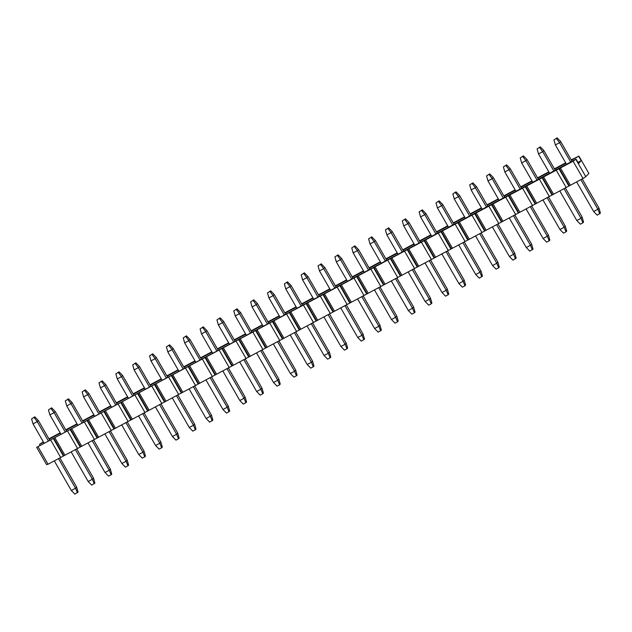 <?xml version="1.0" encoding="UTF-8"?>
<svg xmlns="http://www.w3.org/2000/svg" width="632" height="632" viewBox="0 0 632 632"><rect width="100%" height="100%" fill="white"/><g stroke="black" fill="none" stroke-linecap="round" stroke-linejoin="round"><path stroke-width="0.95" d="M571.233 159.864L578.92 156.112L571.439 160.22M565.869 163.198L554.588 169.218M549.026 172.196L537.737 178.224M532.176 181.194L520.887 187.222M515.325 190.192L504.036 196.22M498.474 199.191L487.193 205.218M481.623 208.189L470.342 214.216M464.773 217.187L453.492 223.215M447.922 226.185L436.641 232.213M431.071 235.183L419.79 241.211M414.229 244.189L402.94 250.209M397.378 253.187L386.089 259.215M380.527 262.185L369.238 268.213M363.677 271.183L352.395 277.211M346.826 280.181L335.545 286.209M329.975 289.18L318.694 295.207M313.124 298.178L301.843 304.205M296.282 307.176L284.993 313.203M279.431 316.174L268.142 322.202M262.58 325.18L251.291 331.2M245.73 334.178L234.44 340.206M228.879 343.176L217.598 349.204M212.028 352.174L200.747 358.202M195.177 361.172L183.896 367.2M178.327 370.17L167.046 376.198M161.484 379.168L150.195 385.196M144.633 388.167L133.344 394.194M127.782 397.165L116.493 403.192M110.932 406.163L99.651 412.19M94.081 415.169L82.8 421.188M77.23 424.167L65.949 430.195M60.38 433.165L49.099 439.193M43.537 442.163L39.516 444.312L40.132 445.378M565.672 162.835L554.383 168.863M548.821 171.841L537.532 177.861M531.97 180.839L520.681 186.867M515.12 189.837L503.83 195.865M498.269 198.835L486.988 204.863M481.418 207.833L470.137 213.861M464.567 216.831L453.286 222.859M447.717 225.829L436.436 231.857M430.874 234.828L419.585 240.855M414.023 243.826L402.734 249.853M397.173 252.832L385.883 258.851M380.322 261.83L369.033 267.857M363.471 270.828L352.19 276.856M346.62 279.826L335.339 285.854M329.77 288.824L318.488 294.852M312.919 297.822L301.638 303.85M296.076 306.82L284.787 312.848M279.226 315.818L267.936 321.846M262.375 324.816L251.086 330.844M245.524 333.822L234.243 339.842M228.673 342.82L217.392 348.848M211.823 351.819L200.542 357.846M194.972 360.817L183.691 366.844M178.129 369.815L166.84 375.843M161.279 378.813L149.989 384.841M144.428 387.811L133.139 393.839M127.577 396.809L116.288 402.837M110.726 405.807L99.445 411.835M93.876 414.805L82.594 420.833M77.025 423.811L65.744 429.831M60.174 432.809L48.893 438.837M43.332 441.808L39.516 444.312M543.599 176.952L553.553 194.253L566.185 187.507L556.239 170.206L36.664 447.345L46.61 464.646L48.064 464.22L38.11 446.919M526.748 185.95L536.702 203.251L549.334 196.505L539.388 179.204M509.906 194.948L519.852 212.249L532.492 205.503L522.538 188.202M493.055 203.946L503.001 221.247L515.641 214.501L505.687 197.2M476.204 212.945L486.15 230.245L498.79 223.499L488.836 206.198M459.353 221.951L469.299 239.252L481.94 232.497L471.993 215.196M442.503 230.949L452.449 248.25L465.089 241.495L455.143 224.194M425.652 239.947L435.606 257.248L448.238 250.493L438.292 233.192M408.801 248.945L418.755 266.246L431.387 259.491L421.441 242.198M391.951 257.943L401.905 275.244L414.537 268.497L404.591 251.196M375.108 266.941L385.054 284.242L397.694 277.495L387.74 260.194M358.257 275.939L368.203 293.24L380.843 286.493L370.889 269.192M341.406 284.937L351.353 302.238L363.993 295.492L354.046 278.191M324.556 293.935L334.502 311.236L347.142 304.49L337.196 287.189M307.705 302.941L317.651 320.234L330.291 313.488L320.345 296.187M290.854 311.939L300.808 329.24L313.44 322.486L303.494 305.185M274.004 320.938L283.958 338.238L296.59 331.484L286.644 314.183M257.161 329.936L267.107 347.237L279.739 340.482L269.793 323.189M240.31 338.934L250.256 356.235L262.896 349.488L252.942 332.187M223.459 347.932L233.405 365.233L246.046 358.486L236.092 341.185M206.609 356.93L216.555 374.231L229.195 367.484L219.249 350.183M189.758 365.928L199.704 383.229L212.344 376.482L202.398 359.181M172.907 374.926L182.853 392.227L195.493 385.481L185.547 368.18M156.057 383.924L166.011 401.225L178.643 394.479L168.697 377.178M139.206 392.93L149.16 410.231L161.792 403.477L151.846 386.176M122.363 401.928L132.309 419.229L144.949 412.475L134.995 395.174M105.512 410.926L115.459 428.227L128.099 421.473L118.145 404.172M88.662 419.924L98.608 437.226L111.248 430.479L101.302 413.178M71.811 428.923L81.757 446.224L94.397 439.477L84.451 422.176M54.96 437.921L64.906 455.222L77.546 448.475L67.6 431.174M48.064 464.22L60.696 457.473L50.75 440.172M577.94 162.4L581.187 160.67L578.557 163.467L576.068 159.145L36.664 447.345M576.068 159.145L573.09 161.207L583.036 178.508L566.185 187.507M553.553 194.253L549.334 196.505M536.702 203.251L532.492 205.503M519.852 212.249L515.641 214.501M503.001 221.247L498.79 223.499M486.15 230.245L481.94 232.497M469.299 239.252L465.089 241.495M452.449 248.25L448.238 250.493M435.606 257.248L431.387 259.491M418.755 266.246L414.537 268.497M401.905 275.244L397.694 277.495M385.054 284.242L380.843 286.493M368.203 293.24L363.993 295.492M351.353 302.238L347.142 304.49M334.502 311.236L330.291 313.488M317.651 320.234L313.44 322.486M300.808 329.24L296.59 331.484M283.958 338.238L279.739 340.482M267.107 347.237L262.896 349.488M250.256 356.235L246.046 358.486M233.405 365.233L229.195 367.484M216.555 374.231L212.344 376.482M199.704 383.229L195.493 385.481M182.853 392.227L178.643 394.479M166.011 401.225L161.792 403.477M149.16 410.231L144.949 412.475M132.309 419.229L128.099 421.473M115.459 428.227L111.248 430.479M98.608 437.226L94.397 439.477M81.757 446.224L77.546 448.475M64.906 455.222L60.696 457.473M578.92 156.112L588.874 173.413L585.801 176.676L583.036 178.508M581.187 160.67L578.707 156.341M575.855 159.375L585.801 176.676M573.09 161.207L556.239 170.206M570.396 185.255L560.45 167.954M63.247 455.759L53.301 438.458M63.674 455.538L53.72 438.237M80.098 446.761L70.152 429.46M80.525 446.532L70.571 429.231M96.949 437.763L87.003 420.462M97.368 437.534L87.421 420.233M113.8 428.765L103.853 411.464M114.218 428.536L104.272 411.234M130.65 419.767L120.704 402.466M131.069 419.537L121.123 402.236M147.501 410.768L137.547 393.467M147.92 410.539L137.974 393.238M164.352 401.762L154.398 384.461M164.77 401.541L154.824 384.24M181.194 392.764L171.248 375.463M181.621 392.543L171.675 375.242M198.045 383.766L188.099 366.465M198.472 383.545L188.518 366.244M214.896 374.768L204.95 357.467M215.322 374.547L205.368 357.246M231.747 365.77L221.8 348.469M232.165 365.541L222.219 348.248M248.597 356.772L238.651 339.471M249.016 356.543L239.07 339.242M265.448 347.774L255.502 330.473M265.867 347.545L255.921 330.244M282.299 338.776L272.345 321.475M282.717 338.547L272.771 321.246M299.149 329.778L289.195 312.477M299.568 329.548L289.622 312.248M315.992 320.772L306.046 303.471M316.419 320.55L306.465 303.249M332.843 311.774L322.897 294.473M333.269 311.552L323.315 294.251M349.693 302.775L339.747 285.474M350.112 302.554L340.166 285.253M366.544 293.777L356.598 276.476M366.963 293.556L357.017 276.255M383.395 284.779L373.449 267.478M383.814 284.558L373.868 267.257M400.246 275.781L390.292 258.48M400.664 275.552L390.718 258.251M417.096 266.783L407.142 249.482M417.515 266.554L407.569 249.253M433.947 257.785L423.993 240.484M434.366 257.556L424.42 240.255M450.79 248.787L440.844 231.486M451.216 248.558L441.262 231.257M467.641 239.781L457.694 222.48M468.067 239.56L458.113 222.259M484.491 230.783L474.545 213.482M484.91 230.562L474.964 213.261M501.342 221.785L491.396 204.484M501.761 221.563L491.815 204.262M518.193 212.787L508.247 195.486M518.611 212.565L508.665 195.264M535.043 203.788L525.089 186.487M535.462 203.567L525.516 186.266M551.894 194.79L541.94 177.489M552.313 194.561L542.367 177.26M568.737 185.792L558.791 168.491M569.163 185.563L559.209 168.262M58.515 458.642L75.54 488.244L76.638 487.082L78.06 492.091L74.876 494.137L71.329 490.495L54.305 460.886M44.145 443.229L33.022 423.89L31.6 418.882L34.784 416.828L31.6 418.882M49.715 440.259L38.331 420.47L37.241 421.639L48.364 440.978M59.866 457.916L76.638 487.082M71.329 490.495L75.54 488.244L77.404 492.786M34.128 417.531L37.241 421.639L33.022 423.89M38.331 420.47L34.784 416.828M75.366 449.636L92.391 479.246L93.489 478.076L94.911 483.085L91.727 485.139L88.18 481.497L71.147 451.888M60.996 434.231L49.873 414.892L48.451 409.884L51.634 407.83L48.451 409.884M66.565 431.261L55.181 411.472L54.091 412.641L65.207 431.98M76.717 448.918L93.489 478.076M88.18 481.497L92.391 479.246L94.255 483.788M50.979 408.533L54.091 412.641L49.873 414.892M55.181 411.472L51.634 407.83M92.209 440.638L109.241 470.248L110.331 469.078L111.761 474.087L111.106 474.79L108.578 476.141L105.023 472.499L87.998 442.89M77.847 425.233L66.723 405.894L65.301 400.886L68.485 398.832L65.301 400.886M83.408 422.263L72.032 402.473L70.934 403.643L82.057 422.982M93.568 439.919L110.331 469.078M105.023 472.499L109.241 470.248L111.106 474.79M67.829 399.535L70.934 403.643L66.723 405.894M72.032 402.473L68.485 398.832M109.06 431.64L126.084 461.249L127.182 460.08L128.612 465.089L127.948 465.792L125.42 467.143L121.873 463.501L104.849 433.892M94.697 416.235L83.574 396.888L82.152 391.88L85.336 389.833L82.152 391.88M100.259 413.265L88.883 393.475L87.785 394.645L98.908 413.984M110.418 430.921L127.182 460.08M121.873 463.501L126.084 461.249L127.948 465.792M84.68 390.537L87.785 394.645L83.574 396.888M88.883 393.475L85.336 389.833M125.91 422.642L142.935 452.251L144.033 451.082L145.463 456.091L144.799 456.794L142.271 458.145L138.724 454.503L121.7 424.894M111.548 407.237L100.425 387.89L98.995 382.881L102.186 380.835L98.995 382.881M117.11 404.267L105.734 384.477L104.635 385.646L115.759 404.986M127.261 421.923L144.033 451.082M138.724 454.503L142.935 452.251L144.799 456.794M101.523 381.531L104.635 385.646L100.425 387.89M105.734 384.477L102.186 380.835M142.761 413.644L159.785 443.253L160.883 442.084L162.305 447.093L161.65 447.796L159.122 449.147L155.575 445.505L138.55 415.896M128.399 398.239L117.275 378.892L115.846 373.883L119.037 371.837L115.846 373.883M133.96 395.261L122.584 375.479L121.486 376.64L132.609 395.988M144.112 412.925L160.883 442.084M155.575 445.505L159.785 443.253L161.65 447.796M118.374 372.532L121.486 376.64L117.275 378.892M122.584 375.479L119.037 371.837M159.612 404.646L176.636 434.255L177.734 433.086L179.156 438.094L178.5 438.798L175.972 440.141L172.425 436.499L155.401 406.897M145.249 389.241L134.126 369.894L132.696 364.885L135.88 362.839L132.696 364.885M150.811 386.263L139.435 366.481L138.337 367.642L149.46 386.989M160.963 403.919L177.734 433.086M172.425 436.499L176.636 434.255L178.5 438.798M135.224 363.534L138.337 367.642L134.126 369.894M139.435 366.481L135.88 362.839M176.462 395.648L193.487 425.257L194.585 424.088L196.007 429.096L195.351 429.792L192.823 431.143L189.276 427.501L172.252 397.899M162.092 380.235L150.977 360.896L149.547 355.887L152.731 353.833L149.547 355.887M167.662 377.264L156.278 357.475L155.188 358.644L166.311 377.991M177.813 394.921L194.585 424.088M189.276 427.501L193.487 425.257L195.351 429.792M152.075 354.536L155.188 358.644L150.977 360.896M156.278 357.475L152.731 353.833M193.313 386.65L210.338 416.251L211.436 415.09L212.858 420.098L209.674 422.144L206.127 418.502L189.094 388.893M178.943 371.237L167.82 351.898L166.398 346.889L169.581 344.835L166.398 346.889M184.512 368.266L173.129 348.477L172.038 349.646L183.154 368.993M194.664 385.923L211.436 415.09M206.127 418.502L210.338 416.251L212.202 420.793M168.926 345.538L172.038 349.646L167.82 351.898M173.129 348.477L169.581 344.835M210.164 377.652L227.188 407.253L228.278 406.092L229.708 411.1L226.525 413.146L222.97 409.504L205.945 379.895M195.794 362.239L184.67 342.9L183.248 337.891L186.432 335.837L183.248 337.891M201.363 359.268L189.979 339.479L188.881 340.648L200.004 359.987M211.515 376.925L228.278 406.092M222.97 409.504L227.188 407.253L229.053 411.795M185.776 336.54L188.881 340.648L184.67 342.9M189.979 339.479L186.432 335.837M227.007 368.646L244.039 398.255L245.129 397.086L246.559 402.094L243.375 404.148L239.82 400.506L222.796 370.897M212.644 353.241L201.521 333.901L200.099 328.893L203.283 326.839L200.099 328.893M218.206 350.27L206.83 330.481L205.732 331.65L216.855 350.989M228.365 367.927L245.129 397.086M239.82 400.506L244.039 398.255L245.895 402.797M202.627 327.542L205.732 331.65L201.521 333.901M206.83 330.481L203.283 326.839M243.857 359.648L260.882 389.257L261.98 388.088L263.41 393.096L262.746 393.799L260.218 395.15L256.671 391.508L239.647 361.899M229.495 344.243L218.372 324.903L216.95 319.895L220.133 317.841L216.95 319.895M235.057 341.272L223.681 321.483L222.583 322.652L233.706 341.991M245.216 358.929L261.98 388.088M256.671 391.508L260.882 389.257L262.746 393.799M219.47 318.544L222.583 322.652L218.372 324.903M223.681 321.483L220.133 317.841M260.708 350.649L277.732 380.259L278.831 379.089L280.252 384.098L279.597 384.801L277.069 386.152L273.522 382.51L256.497 352.901M246.346 335.244L235.222 315.905L233.793 310.889L236.984 308.843L233.793 310.889M251.907 332.274L240.531 312.485L239.433 313.654L250.556 332.993M262.059 349.93L278.831 379.089M273.522 382.51L277.732 380.259L279.597 384.801M236.321 309.546L239.433 313.654L235.222 315.905M240.531 312.485L236.984 308.843M277.559 341.651L294.583 371.261L295.681 370.091L297.103 375.1L296.447 375.803L293.92 377.154L290.372 373.512L273.348 343.903M263.196 326.246L252.073 306.899L250.643 301.891L253.827 299.845L250.643 301.891M268.758 323.276L257.382 303.486L256.284 304.656L267.407 323.995M278.91 340.932L295.681 370.091M290.372 373.512L294.583 371.261L296.447 375.803M253.171 300.548L256.284 304.656L252.073 306.899M257.382 303.486L253.827 299.845M294.409 332.653L311.434 362.262L312.532 361.093L313.954 366.102L313.298 366.805L310.77 368.156L307.223 364.514L290.199 334.905M280.039 317.248L268.924 297.901L267.494 292.893L270.678 290.846L267.494 292.893M285.609 314.27L274.233 294.488L273.135 295.658L284.258 314.997M295.76 331.934L312.532 361.093M307.223 364.514L311.434 362.262L313.298 366.805M270.022 291.542L273.135 295.658L268.924 297.901M274.233 294.488L270.678 290.846M311.26 323.655L328.285 353.264L329.383 352.095L330.805 357.104L330.149 357.807L327.621 359.15L324.074 355.516L307.049 325.907M296.89 308.25L285.767 288.903L284.345 283.894L287.528 281.848L284.345 283.894M302.459 305.272L291.075 285.49L289.985 286.652L301.108 305.999M312.611 322.928L329.383 352.095M324.074 355.516L328.285 353.264L330.149 357.807M286.873 282.543L289.985 286.652L285.767 288.903M291.075 285.49L287.528 281.848M328.111 314.657L345.135 344.266L346.233 343.097L347.655 348.106L347 348.809L344.472 350.152L340.925 346.51L323.892 316.909M313.741 299.244L302.617 279.905L301.195 274.896L304.379 272.85L301.195 274.896M319.31 296.274L307.926 276.484L306.836 277.653L317.951 297M329.462 313.93L346.233 343.097M340.925 346.51L345.135 344.266L347 348.809M303.723 273.545L306.836 277.653L302.617 279.905M307.926 276.484L304.379 272.85M344.961 305.659L361.986 335.268L363.076 334.099L364.506 339.108L361.322 341.154L357.767 337.512L340.743 307.903M330.591 290.246L319.468 270.907L318.046 265.898L321.23 263.844L318.046 265.898M336.161 287.276L324.777 267.486L323.679 268.655L334.802 288.002M346.312 304.932L363.076 334.099M357.767 337.512L361.986 335.268L363.85 339.803M320.574 264.547L323.679 268.655L319.468 270.907M324.777 267.486L321.23 263.844M361.804 296.661L378.837 326.262L379.927 325.101L381.357 330.109L378.173 332.156L374.618 328.514L357.594 298.904M347.442 281.248L336.319 261.909L334.897 256.9L338.081 254.846L334.897 256.9M353.004 278.278L341.628 258.488L340.53 259.657L351.653 278.996M363.163 295.934L379.927 325.101M374.618 328.514L378.837 326.262L380.693 330.805M337.425 255.549L340.53 259.657L336.319 261.909M341.628 258.488L338.081 254.846M378.655 287.655L395.679 317.264L396.778 316.095L398.207 321.111L397.544 321.807L395.016 323.157L391.469 319.516L374.444 289.906M364.293 272.25L353.17 252.911L351.748 247.902L354.931 245.848L351.748 247.902M369.854 269.279L358.478 249.49L357.38 250.659L368.503 269.998M380.006 286.936L396.778 316.095M391.469 319.516L395.679 317.264L397.544 321.807M354.268 246.551L357.38 250.659L353.17 252.911M358.478 249.49L354.931 245.848M395.506 278.657L412.53 308.266L413.628 307.097L415.05 312.105L414.394 312.808L411.867 314.159L408.319 310.517L391.295 280.908M381.143 263.252L370.02 243.913L368.59 238.904L371.782 236.85L368.59 238.904M386.705 260.281L375.329 240.492L374.231 241.661L385.354 261M396.857 277.938L413.628 307.097M408.319 310.517L412.53 308.266L414.394 312.808M371.118 237.553L374.231 241.661L370.02 243.913M375.329 240.492L371.782 236.85M412.356 269.659L429.381 299.268L430.479 298.099L431.901 303.107L431.245 303.81L428.717 305.161L425.17 301.519L408.146 271.91M397.994 254.254L386.871 234.914L385.441 229.906L388.625 227.852L385.441 229.906M403.556 251.283L392.18 231.494L391.082 232.663L402.205 252.002M413.707 268.94L430.479 298.099M425.17 301.519L429.381 299.268L431.245 303.81M387.969 228.555L391.082 232.663L386.871 234.914M392.18 231.494L388.625 227.852M429.207 260.661L446.232 290.27L447.33 289.101L448.752 294.109L448.096 294.812L445.568 296.163L442.021 292.521L424.996 262.912M414.837 245.256L403.722 225.908L402.292 220.9L405.475 218.854L402.292 220.9M420.406 242.285L409.03 222.496L407.932 223.665L419.056 243.004M430.558 259.942L447.33 289.101M442.021 292.521L446.232 290.27L448.096 294.812M404.82 219.557L407.932 223.665L403.722 225.908M409.03 222.496L405.475 218.854M446.058 251.662L463.082 281.272L464.18 280.102L465.602 285.111L464.947 285.814L462.419 287.165L458.872 283.523L441.847 253.914M431.688 236.257L420.564 216.91L419.142 211.902L422.326 209.856L419.142 211.902M437.257 233.287L425.873 213.498L424.783 214.667L435.906 234.006M447.409 250.944L464.18 280.102M458.872 283.523L463.082 281.272L464.947 285.814M421.67 210.551L424.783 214.667L420.564 216.91M425.873 213.498L422.326 209.856M462.908 242.664L479.933 272.274L481.023 271.104L482.453 276.113L479.269 278.167L475.722 274.525L458.69 244.916M448.538 227.259L437.415 207.912L435.993 202.904L439.177 200.858L435.993 202.904M454.108 224.281L442.724 204.499L441.626 205.661L452.749 225.008M464.259 241.938L481.023 271.104M475.722 274.525L479.933 272.274L481.797 276.816M438.521 201.553L441.626 205.661L437.415 207.912M442.724 204.499L439.177 200.858M479.751 233.666L496.784 263.275L497.874 262.106L499.304 267.115L498.648 267.818L496.12 269.161L492.565 265.519L475.541 235.918M465.389 218.261L454.266 198.914L452.844 193.905L456.028 191.859L452.844 193.905M470.951 215.283L459.575 195.501L458.477 196.663L469.6 216.01M481.11 232.939L497.874 262.106M492.565 265.519L496.784 263.275L498.648 267.818M455.372 192.555L458.477 196.663L454.266 198.914M459.575 195.501L456.028 191.859M496.602 224.668L513.626 254.277L514.725 253.108L516.154 258.117L512.963 260.163L509.416 256.521L492.391 226.912M482.24 209.255L471.117 189.916L469.695 184.907L472.878 182.853L469.695 184.907M487.801 206.285L476.425 186.495L475.327 187.665L486.45 207.012M497.961 223.941L514.725 253.108M509.416 256.521L513.626 254.277L515.491 258.812M472.223 183.556L475.327 187.665L471.117 189.916M476.425 186.495L472.878 182.853M513.453 215.67L530.477 245.271L531.575 244.11L533.005 249.119L529.813 251.165L526.266 247.523L509.242 217.914M499.09 200.257L487.967 180.918L486.537 175.909L489.729 173.855L486.537 175.909M504.652 197.287L493.276 177.497L492.178 178.666L503.301 198.014M514.803 214.943L531.575 244.11M526.266 247.523L530.477 245.271L532.341 249.814M489.065 174.558L492.178 178.666L487.967 180.918M493.276 177.497L489.729 173.855M530.303 206.664L547.328 236.273L548.426 235.112L549.848 240.12L549.192 240.816L546.664 242.167L543.117 238.525L526.093 208.916M515.941 191.259L504.818 171.92L503.388 166.911L506.58 164.857L503.388 166.911M521.503 188.289L510.127 168.499L509.029 169.668L520.152 189.008M531.654 205.945L548.426 235.112M543.117 238.525L547.328 236.273L549.192 240.816M505.916 165.56L509.029 169.668L504.818 171.92M510.127 168.499L506.58 164.857M547.154 197.666L564.178 227.275L565.277 226.106L566.699 231.115L566.043 231.818L563.515 233.168L559.968 229.527L542.943 199.917M532.792 182.261L521.669 162.922L520.239 157.913L523.422 155.859L520.239 157.913M538.353 179.291L526.977 159.501L525.879 160.67L537.003 180.009M548.505 196.947L565.277 226.106M559.968 229.527L564.178 227.275L566.043 231.818M522.767 156.562L525.879 160.67L521.669 162.922M526.977 159.501L523.422 155.859M564.005 188.668L581.029 218.277L582.127 217.108L583.549 222.116L582.894 222.82L580.366 224.17L576.818 220.528L559.794 190.919M549.635 173.263L538.511 153.924L537.089 148.915L540.273 146.861L537.089 148.915M555.204 170.292L543.82 150.503L542.73 151.672L553.853 171.011M565.356 187.949L582.127 217.108M576.818 220.528L581.029 218.277L582.894 222.82M539.617 147.564L542.73 151.672L538.511 153.924M543.82 150.503L540.273 146.861M580.855 179.67L597.88 209.279L598.978 208.11L600.4 213.118L597.216 215.172L593.669 211.53L576.637 181.921M566.485 164.265L555.362 144.918L553.94 139.909L557.124 137.863L553.94 139.909M572.055 161.294L560.671 141.505L559.581 142.674L570.696 162.013M582.206 178.951L598.978 208.11M593.669 211.53L597.88 209.279L599.744 213.821M556.468 138.566L559.581 142.674L555.362 144.918M560.671 141.505L557.124 137.863"/></g></svg>
